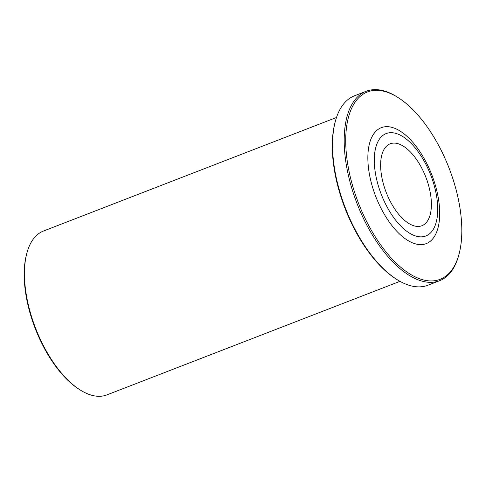 <?xml version="1.0" encoding="UTF-8"?>
<svg xmlns="http://www.w3.org/2000/svg" width="486" height="486" viewBox="0 0 486 486"><rect width="100%" height="100%" fill="white"/><g stroke="black" fill="none" stroke-linecap="round" stroke-linejoin="round"><path stroke-width="0.73" d="M396.558 279.28L395.604 278.666A100.487 48.564 -111.2 0 1 335.054 122.411L335.346 121.312A101.586 49.092 68.8 0 0 396.558 279.28A101.586 49.092 68.8 0 0 427.929 285.227L439.587 280.708A101.586 49.092 -111.2 0 1 358.814 208.002A101.586 49.092 -111.2 0 1 362.173 93.263A101.586 49.092 -111.2 0 1 366.171 91.265A101.586 49.092 -111.2 0 1 397.542 97.212L398.496 97.826A100.487 48.564 68.8 0 0 363.51 93.919A100.487 48.564 68.8 0 0 361.967 211.604A100.487 48.564 68.8 0 0 444.04 277.36A100.487 48.564 68.8 0 0 459.045 254.081A100.487 48.564 68.8 0 0 398.496 97.826M366.171 91.265L354.519 95.778A101.586 49.092 68.8 0 0 350.521 97.777A101.586 49.092 68.8 0 0 335.346 121.312M459.045 254.081L458.754 255.174A101.586 49.092 -111.2 0 1 443.584 278.715A101.586 49.092 -111.2 0 1 439.587 280.708M79.819 389.742L78.866 389.128A86.757 41.93 -111.2 0 1 26.59 254.214L26.882 253.121A87.857 42.458 68.8 0 0 79.819 389.742A87.857 42.458 68.8 0 0 106.95 394.881L399.99 281.333M336.5 117.484L43.461 231.038A87.857 42.458 68.8 0 0 40.004 232.764A87.857 42.458 68.8 0 0 26.882 253.121M423.616 224.866A43.928 21.232 68.8 0 0 425.074 175.252A43.928 21.232 68.8 0 0 390.143 143.807A43.928 21.232 68.8 0 0 388.417 144.676A43.928 21.232 68.8 0 0 386.959 194.291A43.928 21.232 68.8 0 0 421.891 225.735A43.928 21.232 68.8 0 0 423.616 224.866M428.02 234.89A54.912 26.536 68.8 0 0 436.981 218.7A54.912 26.536 68.8 0 0 406.035 138.838A54.912 26.536 68.8 0 0 384.013 134.646A54.912 26.536 68.8 0 0 383.175 198.962A54.912 26.536 68.8 0 0 428.02 234.89M428.688 242.393A62.178 30.047 68.8 0 0 429.642 169.571A62.178 30.047 68.8 0 0 378.861 128.887A62.178 30.047 68.8 0 0 377.908 201.708A62.178 30.047 68.8 0 0 428.688 242.393"/></g></svg>
